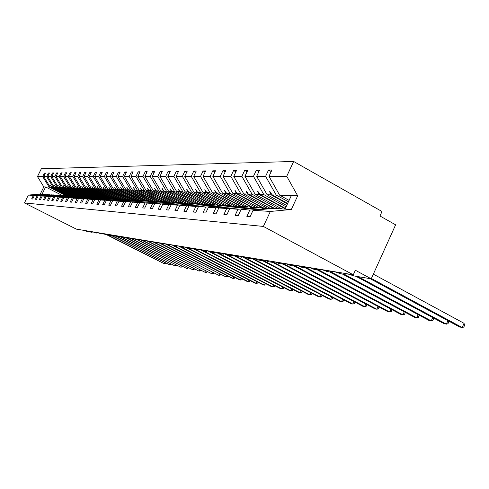 <?xml version="1.0" encoding="UTF-8"?>
<svg xmlns="http://www.w3.org/2000/svg" width="489" height="489" viewBox="0 0 489 489"><rect width="100%" height="100%" fill="white"/><g stroke="black" fill="none" stroke-linecap="round" stroke-linejoin="round"><path stroke-width="0.73" d="M289.091 200.392L279.635 195.172L268.993 176.303L286.743 176.284L293.644 161.468L382.007 211.505L379.971 215.997L395.613 224.824L371.23 278.822L355.35 270.246L353.284 274.8L263.363 226.431L270.344 211.456L253.082 210.288L250.111 216.633L246.847 216.37L249.8 210.062L241.108 209.475L238.198 215.673L235.087 215.417L237.984 209.261L257.85 207.428L258.632 207.849M293.644 161.468L41.327 168.76L37.47 176.578L42.665 176.572L44.395 173.075L45.232 173.503M116.296 236.083L175.044 265.967L116.193 236.303L110.025 234.787L111.101 235.46L109.304 235.172L107.348 234.341L105.086 233.968L106.089 234.641L102.482 233.54L100.288 233.18L101.284 233.84L97.757 232.758L95.618 232.403L96.608 233.057L93.154 232L91.076 231.658L92.06 232.299L86.908 231.444L85.239 230.6M67.189 195.838L50.196 187.11L51.51 187.159L50.477 185.331L51.828 187.171L53.154 187.214L46.62 176.566L48.368 173.02L49.23 173.467M44.395 173.075L45.453 173.057L43.723 176.572L50.196 187.11M37.47 176.578L43.814 186.89L40.269 194.096L45.508 194.42L33.368 195.423L31.638 198.937L32.653 199.023L34.389 195.49L37.201 195.686L49.762 194.799M47.94 194.604L34.389 195.49M71.553 196.15L54.261 187.256L55.605 187.305L54.566 185.447L55.935 187.311L57.299 187.36L50.685 176.56L52.451 172.965L53.338 173.424M48.368 173.02L49.456 173.002L47.702 176.566L54.261 187.256M37.201 195.686L35.44 199.249L36.486 199.335L38.246 195.753L41.137 195.948L53.863 195.056M51.999 194.848L38.246 195.753M75.648 196.266L58.435 187.403L59.823 187.452L58.772 185.569L60.159 187.464L61.565 187.513L54.866 176.553L56.657 172.91L57.568 173.381M52.451 172.965L53.576 172.947L51.797 176.56L58.435 187.403M41.137 195.948L39.358 199.567L40.434 199.653L42.219 196.022L45.19 196.223L58.087 195.319M56.168 195.105L42.219 196.022M80.172 196.541L62.733 187.556L64.163 187.605L63.24 185.698L64.511 187.617L65.954 187.666L59.163 176.553L60.984 172.849L61.926 173.338M56.657 172.91L57.812 172.892L56.009 176.553L62.733 187.556M45.19 196.223L43.387 199.891L44.493 199.983L46.302 196.297L49.358 196.505L62.433 195.588M60.453 195.368L46.302 196.297M84.823 196.829L67.158 187.709L68.625 187.758L67.549 185.826L68.986 187.77L70.471 187.825L63.594 176.547L65.44 172.788L66.406 173.295M60.984 172.849L62.17 172.831L60.343 176.547L67.158 187.709M49.358 196.505L47.531 200.227L48.668 200.319L50.501 196.584L53.656 196.798L66.907 195.863M64.872 195.643L50.501 196.584M371.23 278.822L354.012 275.949L350.32 274.482L343.822 273.406L344.776 274.415L340.008 273.62L336.426 272.184L330.228 271.157L331.2 272.153L326.646 271.389L323.162 269.995L317.245 269.017L318.235 269.989L313.883 269.268L310.503 267.899L304.849 266.97L305.851 267.923L301.689 267.232L298.394 265.9L292.984 265.007L293.999 265.949L290.014 265.289L286.811 263.987L281.627 263.131L282.654 264.06L278.834 263.424L275.71 262.153L270.747 261.334L271.78 262.251L268.119 261.639L265.069 260.399L260.307 259.61L261.346 260.509L257.831 259.922L254.861 258.712L250.282 257.954L251.328 258.84L247.954 258.278L245.056 257.092L240.655 256.364L241.707 257.238L238.461 256.694L235.631 255.533L231.401 254.836L232.452 255.698L229.329 255.179L226.56 254.035L222.495 253.363L223.546 254.213L220.539 253.712L217.837 252.593L213.913 251.945L214.971 252.782L212.073 252.3L209.426 251.205L205.649 250.582L206.706 251.407L203.913 250.943L201.321 249.867L197.678 249.268L198.736 250.075L196.04 249.628L193.503 248.577L189.989 247.996L191.046 248.797L185.961 247.33L182.568 246.768L183.619 247.556L178.674 246.126L175.392 245.582L176.443 246.364L171.633 244.965L168.46 244.439L169.506 245.209L164.824 243.84L161.755 243.333L162.8 244.09L158.234 242.752L155.264 242.257L156.303 243.009L151.853 241.694L148.98 241.224L150.019 241.957L145.679 240.674L142.892 240.215L143.925 240.943L139.695 239.689L136.993 239.243L138.112 239.958L136.021 239.628L133.888 238.73L131.272 238.296L132.299 239.005L128.265 237.801L125.722 237.379L126.743 238.082L122.8 236.896L120.337 236.487L121.351 237.183L115.104 235.625L116.193 236.309L116.413 235.845M89.609 197.122L71.712 187.868L73.228 187.923L72.286 185.961L73.594 187.935L75.129 187.99L68.154 176.541L70.025 172.727L71.021 173.247M65.44 172.788L66.663 172.77L64.811 176.547L71.712 187.868M53.656 196.798L51.803 200.569L52.971 200.667L54.835 196.878L58.075 197.098L71.516 196.15M69.42 195.924L54.835 196.878M94.573 197.44L76.4 188.033L77.965 188.088L76.859 186.095L78.344 188.1L79.921 188.155L72.861 176.535L74.756 172.666L75.783 173.198M70.025 172.727L71.284 172.709L69.407 176.541L76.4 188.033M58.075 197.098L56.198 200.93L57.402 201.028L59.291 197.177L62.635 197.403L76.266 196.444M74.102 196.211L59.291 197.177M99.622 197.733L81.235 188.204L82.843 188.259L81.73 186.236L83.234 188.271L84.866 188.332L77.702 176.529L79.628 172.599L80.685 173.155M74.756 172.666L76.052 172.648L74.151 176.535L81.235 188.204M62.635 197.403L60.728 201.297L61.975 201.395L63.888 197.489L67.335 197.721L81.162 196.749M78.931 196.505L63.888 197.489M104.854 198.057L86.223 188.375L87.879 188.436L86.755 186.382L88.283 188.448L89.964 188.509L82.702 176.523L84.658 172.531L85.746 173.1M79.628 172.599L80.966 172.58L79.035 176.529L86.223 188.375M67.335 197.721L65.404 201.676L66.687 201.78L68.625 197.807L72.183 198.051L86.217 197.067M83.912 196.816L68.625 197.807M110.257 198.387L91.364 188.558L93.075 188.62L91.932 186.529L93.491 188.632L95.221 188.693L87.861 176.517L89.842 172.458L90.972 173.051M84.658 172.531L86.033 172.513L84.077 176.523L91.364 188.558M72.183 198.051L70.22 202.067L71.547 202.171L73.515 198.137L77.189 198.387L91.425 197.391M89.047 197.128L73.515 198.137M115.832 198.723L96.669 188.748L98.436 188.809L97.28 186.688L98.864 188.821L100.655 188.882L93.191 176.511L95.202 172.391L96.364 173.002M89.842 172.458L91.266 172.44L89.279 176.517L96.669 188.748M77.189 198.387L75.196 202.464L76.559 202.58L78.564 198.479L82.354 198.736L96.804 197.727M94.353 197.458L78.564 198.479M121.584 199.078L102.146 188.937L103.974 188.998L102.983 186.853L104.414 189.017L106.266 189.084L98.692 176.505L100.734 172.311L101.932 172.947M95.202 172.391L96.669 172.366L94.652 176.511L102.146 188.937M82.354 198.736L80.33 202.886L81.742 202.996L83.772 198.834L87.69 199.096L102.36 198.069M99.829 197.794L83.772 198.834M127.611 199.488L107.806 189.139L109.689 189.2L108.692 187.018L110.147 189.219L112.06 189.286L104.377 176.498L106.449 172.238L107.696 172.892M100.734 172.311L102.256 172.293L100.202 176.505L107.806 189.139M87.69 199.096L85.636 203.314L87.097 203.43L89.157 199.194L93.203 199.469L108.106 198.43M105.49 198.143L89.157 199.194M133.87 199.928L113.656 189.341L115.606 189.408L114.597 187.189L116.076 189.426L118.057 189.494L110.257 176.492L112.366 172.159L113.65 172.837M106.449 172.238L108.02 172.214L105.942 176.498L113.656 189.341M93.203 199.469L91.119 203.76L92.629 203.882L94.719 199.573L98.912 199.854L114.047 198.797M111.339 198.503L109.298 198.326L94.719 199.573M140.349 200.386L119.701 189.555L121.718 189.622L120.704 187.366L122.213 189.64L124.255 189.714L116.345 176.486L118.479 172.073L119.811 172.782M112.366 172.159L113.992 172.134L111.877 176.486L119.701 189.555M98.912 199.854L96.791 204.219L98.35 204.341L100.477 199.964L104.811 200.258L120.19 199.182M117.391 198.876L115.282 198.693L100.477 199.964M104.811 200.258L102.659 204.689L104.279 204.824L106.437 200.368L121.468 199.072L123.534 199.2L121.076 199.433L126.131 199.359L110.924 200.667L108.741 205.184L110.41 205.319L112.611 200.783L127.88 199.463L130.013 199.598L127.519 199.836L132.708 199.763L117.256 201.095L115.037 205.692L116.767 205.832L119.004 201.217L134.518 199.873L136.731 200.007L134.2 200.252L139.524 200.178L123.821 201.541L121.565 206.224L123.362 206.37L125.63 201.664L141.4 200.294L143.699 200.435L141.358 200.698L146.59 200.612L125.96 189.775L128.051 189.848L127.03 187.55L128.558 189.866L130.673 189.94L122.641 176.474L124.817 171.987L126.193 172.721M118.479 172.073L120.166 172.055L118.02 176.48L125.96 189.775M153.375 201.028L132.446 190.001L134.603 190.08L133.576 187.739L135.129 190.099L137.323 190.172L129.169 176.468L131.376 171.902L132.806 172.66M124.817 171.987L126.559 171.969L124.377 176.474L132.446 190.001M160.416 201.456L139.157 190.239L141.4 190.319L140.361 187.935L141.944 190.337L144.218 190.417L135.936 176.462L138.179 171.81L139.658 172.599M131.376 171.902L133.185 171.877L130.966 176.468L139.157 190.239M167.715 201.902L146.119 190.484L148.442 190.563L147.397 188.137L149.011 190.582L151.37 190.667L142.953 176.45L145.233 171.712L146.773 172.538M138.179 171.81L140.056 171.786L137.8 176.456L146.119 190.484M175.282 202.367L153.338 190.734L155.753 190.82L154.695 188.351L156.339 190.838L158.791 190.93L150.233 176.443L152.556 171.615L154.151 172.47M145.233 171.712L147.183 171.688L144.885 176.45L153.338 190.734M147.061 200.857L130.636 202.006L128.338 206.774L130.202 206.92L132.513 202.128L137.702 202.483L154.42 201.321M151.058 200.948L148.54 200.728L132.513 202.128M183.21 202.886L160.832 190.997L163.338 191.089L162.275 188.571L163.949 191.107L166.492 191.199L157.8 176.437L160.166 171.517L161.822 172.403M152.556 171.615L154.579 171.59L152.244 176.443L160.832 190.997M137.702 202.483L135.367 207.342L137.305 207.501L139.652 202.611L145.05 202.978L162.061 201.798M158.57 201.407L155.954 201.187L139.652 202.611M191.297 203.351L168.619 191.272L171.223 191.364L170.154 188.797L171.859 191.388L174.506 191.48L165.667 176.425L168.075 171.407L169.799 172.336M160.166 171.517L162.262 171.486L159.891 176.431L168.619 191.272M145.05 202.978L142.672 207.935L144.683 208.094L147.079 203.112L152.684 203.497L169.469 202.012L170.001 202.293M166.37 201.89L163.65 201.657L147.079 203.112M199.775 203.87L176.712 191.56L179.426 191.651L178.344 189.035L180.08 191.676L182.837 191.774L173.852 176.413L176.297 171.297L178.094 172.269M168.075 171.407L170.258 171.376L167.837 176.425L176.712 191.56M152.684 203.497L150.264 208.546L152.36 208.717L154.793 203.638L160.63 204.029L177.715 202.519L178.265 202.813M174.487 202.391L171.657 202.146L154.793 203.638M208.589 204.408L185.135 191.853L187.953 191.951L186.871 189.28L188.644 191.975L191.511 192.079L182.366 176.407L184.86 171.181L186.731 172.195M176.297 171.297L178.571 171.266L176.107 176.413L185.135 191.853M160.63 204.029L158.161 209.188L160.343 209.365L162.825 204.182L168.901 204.591L186.291 203.045L186.865 203.351M182.935 202.911L179.989 202.654L162.825 204.182M217.77 204.97L193.907 192.159L196.841 192.263L195.747 189.536L197.556 192.287L200.545 192.391L191.242 176.395L193.785 171.064L195.734 172.122M184.86 171.181L187.232 171.15L184.72 176.401L193.907 192.159M168.901 204.591L166.388 209.854L168.662 210.038L171.187 204.744L177.525 205.172L195.227 203.589L195.826 203.907M191.731 203.455L188.662 203.186L171.187 204.744M227.33 205.557L203.045 192.483L206.107 192.587L205.007 189.805L206.853 192.617L209.964 192.727L200.502 176.382L203.094 170.936L205.123 172.042M193.785 171.064L196.254 171.028L193.699 176.395L203.045 192.483M177.525 205.172L174.964 210.551L177.33 210.741L179.909 205.337L186.517 205.783L204.549 204.164L205.172 204.494M200.9 204.017L197.697 203.742L179.909 205.337M237.471 206.26L212.574 192.819L215.771 192.929L214.665 190.087L216.548 192.953L219.799 193.069L210.166 176.37L212.807 170.808L214.928 171.969M203.094 170.936L205.667 170.899L203.063 176.382L212.574 192.819M186.517 205.783L183.907 211.272L186.376 211.474L189.005 205.948L195.906 206.419L214.274 204.757L214.928 205.105M210.466 204.61L207.128 204.316L189.005 205.948M248.082 207.012L222.519 193.167L225.863 193.283L224.42 190.368L226.676 193.314L230.074 193.43L220.258 176.358L222.953 170.667L225.172 171.89M212.807 170.808L215.496 170.771L212.837 176.37L222.519 193.167M195.906 206.419L193.241 212.03L195.826 212.238L198.503 206.596L205.716 207.079L224.439 205.38L225.123 205.747M220.453 205.221L216.969 204.922L198.503 206.596M259.176 207.801L232.917 193.528L236.407 193.656L234.946 190.673L235.295 190.686L237.257 193.681L240.814 193.809L230.82 176.346L233.571 170.527L235.887 171.804M222.953 170.667L225.765 170.63L223.057 176.358L232.917 193.528M205.716 207.079L202.996 212.819L205.698 213.039L208.43 207.263L215.973 207.776L235.068 206.028L235.777 206.413M230.9 205.869L227.251 205.551L208.43 207.263M269.922 208.167L243.791 193.913L247.446 194.041L245.961 190.991L246.328 191.003L248.339 194.072L252.061 194.2L241.872 176.333L244.683 170.374L247.11 171.718M233.571 170.527L236.511 170.484L233.748 176.346L243.791 193.913M215.973 207.776L213.204 213.644L216.028 213.876L218.821 207.966L226.719 208.503L246.193 206.713L246.939 207.116M241.829 206.541L238.009 206.211L218.821 207.966M281.811 208.895L255.179 194.31L259.005 194.445L257.501 191.327L257.88 191.34L259.94 194.481L263.84 194.616L253.461 176.321L256.328 170.221L258.87 171.633M244.683 170.374L247.764 170.337L244.94 176.333L255.179 194.31M226.719 208.503L223.889 214.512L226.853 214.75L229.696 208.705L237.984 209.261M253.278 207.244L249.274 206.902L229.696 208.705M286.713 205.502L267.11 194.732L271.126 194.873L269.604 191.676L270.001 191.688L272.104 194.909L276.199 195.05L265.613 176.309L268.54 170.056L271.939 170.007L268.993 176.303M256.328 170.221L259.555 170.178L256.676 176.315L267.11 194.732M265.276 207.99L261.083 207.623L241.108 209.475M279.635 195.172L291.322 195.582L285.044 209.09L273.473 208.381L253.082 210.288M42.665 176.572L49.12 187.073L65.85 195.667M70.092 195.924L53.154 187.214M74.456 196.193L57.299 187.36M79.01 196.499L61.565 187.513M83.558 196.749L65.954 187.666M88.307 197.043L70.471 187.825M93.197 197.342L75.129 187.99M98.234 197.648L79.921 188.155M103.454 197.978L84.866 188.332M108.913 198.357L89.964 188.509M114.548 198.754L95.221 188.693M120.367 199.17L100.655 188.882M125.905 199.341L106.266 189.084M131.993 199.714L112.06 189.286M138.283 200.105L118.057 189.494M144.787 200.502L124.255 189.714M126.131 199.359L126.553 199.579M151.523 200.912L130.673 189.94M132.708 199.763L133.142 199.989M158.619 201.407L137.323 190.172M139.524 200.178L139.976 200.417M165.728 201.786L144.218 190.417M173.222 202.244L151.37 190.667M180.997 202.721L158.791 190.93M189.072 203.21L166.492 191.199M197.519 203.76L174.506 191.48M206.413 204.384L182.837 191.774M215.673 205.038L191.511 192.079M225.331 205.728L200.545 192.391M234.573 205.997L209.964 192.727M244.855 206.633L219.799 193.069M255.588 207.287L230.074 193.43M266.817 207.978L240.814 193.809M278.559 208.693L252.061 194.2M286.096 206.835L263.84 194.616M43.723 176.572L46.62 176.566M47.702 176.566L50.685 176.56M51.797 176.56L54.866 176.553M56.009 176.553L59.163 176.553M60.343 176.547L63.594 176.547M64.811 176.547L68.154 176.541M69.407 176.541L72.861 176.535M74.151 176.535L77.702 176.529M79.035 176.529L82.702 176.523M84.077 176.523L87.861 176.517M89.279 176.517L93.191 176.511M94.652 176.511L98.692 176.505M100.202 176.505L104.377 176.498M105.942 176.498L110.257 176.492M111.877 176.486L116.345 176.486M118.02 176.48L122.641 176.474M124.377 176.474L129.169 176.468M130.966 176.468L135.936 176.462M137.8 176.456L142.953 176.45M144.885 176.45L150.233 176.443M152.244 176.443L157.8 176.437M159.891 176.431L165.667 176.425M167.837 176.425L173.852 176.413M176.107 176.413L182.366 176.407M184.72 176.401L191.242 176.395M193.699 176.395L200.502 176.382M203.063 176.382L210.166 176.37M212.837 176.37L220.258 176.358M223.057 176.358L230.82 176.346M233.748 176.346L241.872 176.333M244.94 176.333L253.461 176.321M256.676 176.315L265.613 176.309M40.269 194.096L28.331 195.08L33.368 195.423M28.331 195.08L24.45 202.941L263.363 226.431M125.63 201.664L130.636 202.006M119.004 201.217L123.821 201.541M112.611 200.783L117.256 201.095M106.437 200.368L110.924 200.667M47.867 194.561L45.85 194.744L49.493 194.665M68.698 195.838L51.828 187.171M68.362 195.82L51.51 187.159M51.92 194.811L49.878 194.995L53.594 194.915M73.02 196.101L55.935 187.311M72.678 196.083L55.605 187.305M56.088 195.068L54.151 195.264L57.806 195.172M77.464 196.376L60.159 187.464M77.146 196.37L59.823 187.452M60.373 195.331L58.283 195.521L62.146 195.435M82.073 196.676L64.511 187.617M81.797 196.7L64.163 187.605M64.786 195.6L62.812 195.802L66.614 195.71M86.865 197.012L68.986 187.77M86.584 197.036L68.625 187.758M69.334 195.881L67.189 196.077L71.211 195.991M91.81 197.354L73.594 187.935M91.516 197.379L73.228 187.923M74.016 196.162L71.993 196.376L75.954 196.285M96.901 197.715L78.344 188.1M96.18 197.525L77.965 188.088M78.845 196.462L76.639 196.664L80.838 196.584M101.718 197.862L83.234 188.271M101.309 197.837L82.843 188.259M83.821 196.767L81.749 196.981L85.881 196.89M107.024 198.186L88.283 188.448M106.602 198.161L87.879 188.436M88.955 197.079L86.859 197.299L91.076 197.208M112.494 198.522L93.491 188.632M112.054 198.497L93.075 188.62M94.255 197.403L92.134 197.629L96.449 197.538M118.136 198.87L98.864 188.821M117.702 198.852L98.436 188.809M99.725 197.739L97.403 197.959L101.993 197.88M123.98 199.231L104.414 189.017M123.497 199.194L103.974 188.998M105.379 198.088L103.21 198.32L107.727 198.228M129.982 199.591L110.147 189.219M129.506 199.567L109.689 189.2M111.229 198.442L109.029 198.681L113.65 198.595M136.205 199.977L116.076 189.426M135.71 199.946L115.606 189.408M117.274 198.815L115.049 199.054L119.781 198.968M142.641 200.368L122.213 189.64M142.128 200.337L121.718 189.622M149.304 200.777L128.558 189.866M148.772 200.747L128.051 189.848M156.199 201.199L135.129 190.099M155.722 201.205L134.603 190.08M163.418 201.676L141.944 190.337M162.984 201.712L141.4 190.319M170.967 202.208L149.011 190.582M170.52 202.244L148.442 190.563M150.924 200.875L148.32 201.132L153.931 201.058M178.809 202.764L156.339 190.838M178.338 202.801L155.753 190.82M158.43 201.334L155.783 201.596L161.547 201.529M186.951 203.338L163.949 191.107M185.765 203.008L163.338 191.089M166.229 201.816L163.54 202.079L169.469 202.012M194.689 203.558L171.859 191.388M194.023 203.516L171.223 191.364M174.335 202.312L171.871 202.599L177.715 202.519M203.302 204.084L180.08 191.676M202.611 204.041L179.426 191.651M182.776 202.825L180.276 203.124L186.291 203.045M212.263 204.634L188.644 191.975M211.541 204.591L187.953 191.951M191.566 203.363L189.029 203.668L195.227 203.589M221.59 205.203L197.556 192.287M220.894 205.191L196.841 192.263M200.728 203.925L197.862 204.219L204.549 204.164M231.364 205.832L206.853 192.617M230.533 205.753L206.107 192.587M210.288 204.512L207.373 204.812L214.274 204.757M241.45 206.419L216.548 192.953M240.637 206.37L215.771 192.929M220.27 205.123L217.305 205.429L224.439 205.38M252.037 207.073L226.676 193.314M251.187 207.018L225.863 193.283M230.704 205.765L227.691 206.077L235.068 206.028M263.1 207.746L237.257 193.681M262.208 207.691L236.407 193.656M241.627 206.431L238.559 206.755L246.193 206.713M274.671 208.455L248.339 194.072M273.742 208.4L247.446 194.041M253.064 207.134L250.313 207.489L257.85 207.428M285.356 208.418L259.94 194.481M285.185 208.797L259.005 194.445M265.056 207.868L262.269 208.235L270.081 208.173L249.8 210.062M270.081 208.173L270.9 208.626M287.66 203.467L272.104 194.909M287.471 203.87L271.126 194.873M288.437 201.792L276.199 195.05M271.218 171.547L268.54 170.056M291.322 195.582L297.673 195.808L291.334 209.475L270.344 211.456M286.743 176.284L297.673 195.808M285.044 209.09L291.334 209.475M24.45 202.941L76.394 229.139L353.284 274.8M42.048 194.206L45.624 186.951L49.12 187.073M43.814 186.89L45.624 186.951L62.451 195.582M270.209 192.012L269.604 191.676M258.082 191.645L257.501 191.327M246.517 191.297L245.961 190.991M235.472 190.961L234.946 190.673M224.922 190.643L224.42 190.368M214.83 190.337L214.347 190.08M205.166 190.05L204.702 189.799M195.9 189.769L195.459 189.53M187.012 189.5L186.59 189.274M178.485 189.243L178.075 189.029M170.282 188.998L169.897 188.791M162.403 188.76L162.03 188.565M154.817 188.534L154.457 188.344M147.513 188.314L147.165 188.131M140.471 188.106L140.135 187.929M133.68 187.904L133.363 187.733M127.134 187.709L126.822 187.544M371.377 278.486L462.191 327.532L459.611 326.976L370.014 278.62M464.049 323.308L464.55 325.411L463.81 327.092L462.191 327.532L464.049 323.308L373.339 274.146M358.095 276.633L446.371 324.14L443.902 323.608L355.87 276.261M448.419 320.937L448.706 322.068L447.979 323.718L446.371 324.14L447.906 320.662M344.488 274.366L431.243 320.894L428.884 320.387L342.367 274.011M433.303 317.911L433.56 318.877L432.844 320.491L431.243 320.894L432.71 317.587M331.432 272.165L416.769 317.795L414.507 317.306L329.464 271.86M418.841 315.008L419.061 315.827L418.364 317.398L416.769 317.795L418.168 314.647M318.565 269.867L402.905 314.818L400.736 314.354L317.116 269.806M404.984 312.22L405.179 312.899L404.489 314.439L402.905 314.818L404.244 311.823M306.23 267.654L389.617 311.97L387.539 311.524L305.301 267.831M391.701 309.543L391.194 311.603L389.617 311.97L390.894 309.109M294.427 265.539L376.86 309.237L374.867 308.81L293.968 265.949M378.957 306.97L378.431 308.883L376.86 309.237L378.089 306.505M283.125 263.528L364.617 306.609L362.697 306.2L282.905 264.036M366.719 304.494L366.169 306.267L364.617 306.609L365.79 303.999M272.287 261.603L352.844 304.085L351.004 303.693L272.067 262.08M354.959 302.11L354.391 303.755L352.844 304.085L353.975 301.591M262.183 259.922L341.524 301.658L339.751 301.279L261.676 260.221M343.645 299.812L343.058 301.34L341.524 301.658L342.612 299.268M252.513 258.32L330.625 299.323L328.92 298.956L251.701 258.443M332.752 297.599L332.147 299.011L330.625 299.323L331.67 297.031M243.21 256.786L320.13 297.074L318.486 296.719L242.116 256.737M322.239 295.454L321.64 296.768L320.13 297.074L321.139 294.873M234.249 255.307L310.014 294.904L308.425 294.567L232.898 255.105M312.08 293.369L311.511 294.61L310.014 294.904L310.98 292.795M225.612 253.877L300.258 292.813L298.724 292.483L224.255 253.657M302.281 291.352L301.744 292.526L300.258 292.813L301.187 290.784M217.287 252.501L290.839 290.796L289.36 290.478L215.979 252.287M292.819 289.409L292.312 290.515L290.839 290.796L291.737 288.84M209.249 251.175L281.743 288.846L280.313 288.534L207.99 250.967M283.687 287.526L283.204 288.571L281.743 288.846L282.605 286.964M202.642 250.49L272.954 286.957L271.572 286.664L200.276 249.696M274.861 285.704L274.402 286.695L272.954 286.957L273.791 285.148M195.692 249.537L264.451 285.136L263.119 284.849L192.825 248.461M266.322 283.944L265.888 284.879L264.451 285.136L265.264 283.394M188.528 248.375L256.23 283.375L254.94 283.094L185.618 247.275M258.07 282.239L257.654 283.125L256.23 283.375L257.012 281.688M184.151 247.226L183.827 247.373L184.151 247.226M181.498 247.202L248.271 281.67L247.018 281.401L178.65 246.12M250.075 280.582L249.683 281.426L248.271 281.67L249.029 280.044M177.189 246.071L176.639 246.193L177.189 246.071M174.689 246.071L240.564 280.014L239.353 279.757L173.289 245.722M242.336 278.981L241.963 279.775L240.564 280.014L241.297 278.449M169.72 244.989L170.429 244.763M168.1 244.971L233.1 278.412L231.92 278.162L167.049 244.793M234.836 277.428L234.488 278.18L233.1 278.412L233.803 276.896M163.033 243.815L163.894 243.687M161.718 243.907L225.857 276.86L160.716 243.742M227.568 275.924L227.232 276.633L225.857 276.86L226.541 275.399M156.718 242.807L157.574 242.642M155.533 242.88L218.834 275.356L154.561 242.715M220.515 274.457L220.203 275.136L218.834 275.356L219.5 273.938M150.612 241.798L151.443 241.627M149.536 241.878L212.024 273.895L148.589 241.719M213.675 273.039L213.375 273.681L212.024 273.895L212.666 272.526M144.695 240.814L145.496 240.643M143.717 240.912L205.411 272.477L142.8 240.759M207.036 271.664L206.749 272.269L205.411 272.477L206.034 271.151M138.063 239.965L198.986 271.102L137.177 239.818M200.588 270.319L200.313 270.894L198.986 271.102L199.591 269.812M132.403 238.962L192.745 269.763L131.718 238.907M194.322 269.017L194.066 269.561L192.745 269.763L193.332 268.516M126.877 237.972L186.682 268.461L126.413 238.027M188.228 267.752L187.984 268.265L186.682 268.461L187.25 267.251M121.51 237.012L180.783 267.196L121.26 237.165M182.305 266.517L182.079 267.006L180.783 267.196L181.34 266.022M176.547 265.319L176.327 265.778L175.044 265.967L175.582 264.824M111.235 235.185L169.457 264.769L111.131 235.398M170.942 264.146L170.734 264.586L169.457 264.769L169.989 263.663M106.315 234.31L164.023 263.608L106.217 234.518M165.484 263.009L165.288 263.424L164.023 263.608L164.536 262.526M350.479 274.94L351.224 275.191M349.427 274.329L351.622 275.111M351.762 275.179L349.69 274.372M336.958 272.624L337.777 272.954M336.016 272.116L337.954 272.917M338.125 272.99L336.267 272.159M324.152 270.509L324.928 270.82M324.812 270.772L323.736 270.283M176.663 246.144L177.171 245.875M163.014 243.858L163.399 243.993M156.559 242.685L157.091 242.941M150.288 241.59L150.973 241.927M144.218 240.533L145.044 240.943M138.949 239.861L139.72 239.702M138.314 239.537L139.188 239.946L138.326 239.506M133.375 238.938L134.072 238.821M134.2 238.95L132.629 238.522M127.965 238.039L128.283 238.155M127.116 237.611L128.589 237.96M128.772 238.051L127.219 237.623M122.708 237.171L123.02 237.281M121.865 236.743L123.265 237.122M123.448 237.214L121.963 236.755M117.592 236.321L118.087 236.309M116.761 235.9L117.794 236.395L116.859 235.912M112.629 235.502L113.051 235.509M111.798 235.081L112.818 235.564L111.895 235.093M106.975 234.28L108.155 234.732M108.32 234.806L107.067 234.298M102.28 233.504L103.387 233.968M102.256 233.504L103.387 234.023L102.366 233.522M345.13 274.323L345.43 273.669M331.53 272.067L331.823 271.426M318.547 269.916L318.834 269.28M306.138 267.856L306.426 267.226M294.268 265.888L294.555 265.264M282.905 263.999L283.186 263.388M272.012 262.19L272.294 261.591M261.566 260.46L261.847 259.867M251.542 258.791L251.811 258.204M241.902 257.19L242.171 256.615M232.642 255.655L232.905 255.087M223.724 254.17L223.986 253.608M215.136 252.746L215.398 252.19M206.865 251.37L207.122 250.826M198.882 250.044L199.139 249.506M191.187 248.767L191.437 248.235M183.754 247.532L183.998 247.006M176.572 246.334L176.816 245.82M169.628 245.185L169.872 244.671M162.916 244.066L163.155 243.565M156.413 242.984L156.651 242.489M150.123 241.939L150.355 241.45M144.029 240.924L144.261 240.441M138.118 239.94L138.35 239.463M132.391 238.987L132.617 238.516M126.828 238.064L127.054 237.599M121.437 237.165L121.657 236.707M111.107 235.447L111.321 235.001M106.162 234.628L106.376 234.182M101.351 233.828L101.565 233.387M96.675 233.045L96.883 232.617M92.128 232.287L92.329 231.865M349.311 274.311L351.884 275.228M335.906 272.098L338.174 273.009M323.101 269.983L324.959 270.839M191.297 248.528L191.682 248.357M138.308 239.543L139.31 239.989M133.723 239.06L134.353 238.956M127.085 237.605L128.851 238.088M121.834 236.737L123.509 237.238M116.737 235.894L117.916 236.438M111.773 235.075L112.941 235.606M106.95 234.28L108.338 234.818"/></g></svg>

